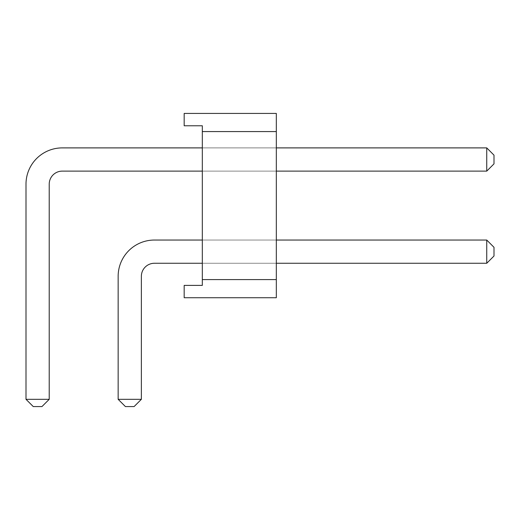 <?xml version="1.0" encoding="UTF-8"?>
<svg xmlns="http://www.w3.org/2000/svg" width="520" height="520" viewBox="0 0 520 520"><rect width="100%" height="100%" fill="white"/><g stroke="black" fill="none" stroke-linecap="round" stroke-linejoin="round"><path stroke-width="0.39" stroke-dasharray="2.6 1.95" d="M486.746 263.263L486.746 240.045L494 247.306L494 256.009L494 247.306L486.746 240.045L154.427 240.045A36.277 36.277 0 0 0 118.151 276.328L118.151 399.315L125.405 406.569L134.115 406.569L125.405 406.569L134.115 406.569L141.369 399.315L141.369 276.328A13.059 13.059 0 0 1 154.427 263.263L486.746 263.263L494 256.009L494 247.306L494 256.009L494 247.306L486.746 240.045L494 247.306L494 256.009L494 247.306L486.746 240.045L486.746 263.263L494 256.009L486.746 263.263L486.746 240.045L154.427 240.045A36.277 36.277 0 0 0 118.151 276.328L118.151 399.315L125.405 406.569L134.115 406.569L125.405 406.569L134.115 406.569L141.369 399.315L141.369 276.328A13.059 13.059 0 0 1 154.427 263.263L486.746 263.263L494 256.009L486.746 263.263L486.746 240.045L494 247.306L486.746 240.045L486.746 263.263L494 256.009L486.746 263.263L486.746 240.045L154.427 240.045A36.277 36.277 0 0 0 118.151 276.328L118.151 399.315L141.369 399.315L118.151 399.315L125.405 406.569L118.151 399.315L141.369 399.315L134.115 406.569L125.405 406.569L118.151 399.315L125.405 406.569L118.151 399.315L141.369 399.315L141.369 276.328A13.059 13.059 0 0 1 154.427 263.263L486.746 263.263L154.427 263.263L486.746 263.263L154.427 263.263L486.746 263.263L486.746 240.045L154.427 240.045A36.277 36.277 0 0 0 118.151 276.328L118.151 399.315L141.369 399.315L141.369 276.328A13.059 13.059 0 0 1 154.427 263.263M276.328 240.045L202.319 240.045L202.319 263.263L276.328 263.263L276.328 240.045L202.319 240.045L202.319 263.263L202.319 240.045L202.319 263.263L202.319 240.045L202.319 263.263L202.319 240.045L276.328 240.045L202.319 240.045L276.328 240.045L202.319 240.045L276.328 240.045L276.328 263.263L276.328 240.045L276.328 263.263L276.328 240.045L276.328 263.263L276.328 240.045L276.328 263.263L202.319 263.263L202.319 240.045L276.328 240.045M141.369 399.315L134.115 406.569L141.369 399.315L141.369 276.328L141.369 399.315L118.151 399.315L118.151 276.328L118.151 399.315L141.369 399.315L134.115 406.569L141.369 399.315L141.369 276.328M154.427 240.045A36.277 36.277 0 0 0 118.151 276.328A36.277 36.277 0 0 1 154.427 240.045A36.277 36.277 0 0 0 118.151 276.328L118.151 399.315M486.746 171.119L486.746 147.894L494 155.155L494 163.859L494 155.155L486.746 147.894L62.277 147.894A36.277 36.277 0 0 0 26 184.178L26 399.315L33.254 406.569L41.964 406.569L33.254 406.569L41.964 406.569L49.218 399.315L49.218 184.178A13.059 13.059 0 0 1 62.277 171.119L486.746 171.119L494 163.859L494 155.155L494 163.859L494 155.155L486.746 147.894L494 155.155L494 163.859L494 155.155L486.746 147.894L486.746 171.119L494 163.859L486.746 171.119L486.746 147.894L62.277 147.894A36.277 36.277 0 0 0 26 184.178L26 399.315L33.254 406.569L41.964 406.569L33.254 406.569L41.964 406.569L49.218 399.315L49.218 184.178A13.059 13.059 0 0 1 62.277 171.119L486.746 171.119L494 163.859L486.746 171.119L486.746 147.894L494 155.155L486.746 147.894L486.746 171.119L494 163.859L486.746 171.119L486.746 147.894L62.277 147.894A36.277 36.277 0 0 0 26 184.178L26 399.315L49.218 399.315L26 399.315L33.254 406.569L26 399.315L49.218 399.315L41.964 406.569L33.254 406.569L26 399.315L33.254 406.569L26 399.315L49.218 399.315L49.218 184.178A13.059 13.059 0 0 1 62.277 171.119L486.746 171.119L62.277 171.119L486.746 171.119L62.277 171.119L486.746 171.119L486.746 147.894L62.277 147.894A36.277 36.277 0 0 0 26 184.178L26 399.315L49.218 399.315L49.218 184.178A13.059 13.059 0 0 1 62.277 171.119M276.328 147.894L202.319 147.894L202.319 171.119L276.328 171.119L276.328 147.894L202.319 147.894L202.319 171.119L202.319 147.894L202.319 171.119L202.319 147.894L202.319 171.119L202.319 147.894L276.328 147.894L202.319 147.894L276.328 147.894L202.319 147.894L276.328 147.894L276.328 171.119L276.328 147.894L276.328 171.119L276.328 147.894L276.328 171.119L276.328 147.894L276.328 171.119L202.319 171.119L202.319 147.894L276.328 147.894M49.218 399.315L41.964 406.569L49.218 399.315L49.218 184.178L49.218 399.315L26 399.315L26 184.178L26 399.315L49.218 399.315L41.964 406.569L49.218 399.315L49.218 184.178M62.277 147.894A36.277 36.277 0 0 0 26 184.178A36.277 36.277 0 0 1 62.277 147.894A36.277 36.277 0 0 0 26 184.178L26 399.315M202.319 125.769L202.319 131.573L202.319 125.769L202.319 131.573L202.319 125.769L202.319 131.573L202.319 125.769L202.319 131.573L276.328 131.573L276.328 297.733L276.328 279.591L276.328 297.733L276.328 279.591L276.328 297.733L276.328 279.591L276.328 297.733L184.178 297.733L184.178 285.396L202.319 285.396L202.319 131.573L276.328 131.573L276.328 113.431L276.328 131.573L276.328 113.431L276.328 131.573L276.328 113.431L276.328 131.573L276.328 113.431L184.178 113.431L184.178 125.769L184.178 113.431L276.328 113.431L184.178 113.431L276.328 113.431L184.178 113.431L184.178 125.769L202.319 125.769L184.178 125.769L202.319 125.769L184.178 125.769L184.178 113.431L276.328 113.431L184.178 113.431L184.178 125.769L202.319 125.769L184.178 125.769L184.178 113.431L184.178 125.769L202.319 125.769M202.319 279.591L202.319 285.396L202.319 279.591L202.319 285.396L202.319 279.591L202.319 285.396L184.178 285.396L184.178 297.733L276.328 297.733L184.178 297.733L184.178 285.396L202.319 285.396L184.178 285.396L184.178 297.733L276.328 297.733L184.178 297.733L184.178 285.396L202.319 285.396L184.178 285.396L184.178 297.733L276.328 297.733L184.178 297.733L184.178 285.396L202.319 285.396L202.319 279.591L276.328 279.591L202.319 279.591M202.319 263.263L276.328 263.263M202.319 131.573L276.328 131.573L202.319 131.573M202.319 171.119L276.328 171.119"/><path stroke-width="0.78" d="M486.746 240.045L276.328 240.045L486.746 240.045L276.328 240.045L486.746 240.045L494 247.306L494 256.009L486.746 263.263L486.746 240.045M154.427 240.045L202.319 240.045L154.427 240.045A36.277 36.277 0 0 0 118.151 276.328L118.151 399.315L125.405 406.569L134.115 406.569L141.369 399.315L141.369 276.328A13.059 13.059 0 0 1 154.427 263.263L202.319 263.263M141.369 276.328A13.059 13.059 0 0 1 154.427 263.263A13.059 13.059 0 0 0 141.369 276.328A13.059 13.059 0 0 1 154.427 263.263M276.328 263.263L486.746 263.263M118.151 399.315L141.369 399.315M486.746 147.894L276.328 147.894L486.746 147.894L276.328 147.894L486.746 147.894L494 155.155L494 163.859L486.746 171.119L486.746 147.894M62.277 147.894L202.319 147.894L62.277 147.894A36.277 36.277 0 0 0 26 184.178L26 399.315L33.254 406.569L41.964 406.569L49.218 399.315L49.218 184.178A13.059 13.059 0 0 1 62.277 171.119L202.319 171.119M49.218 184.178A13.059 13.059 0 0 1 62.277 171.119A13.059 13.059 0 0 0 49.218 184.178A13.059 13.059 0 0 1 62.277 171.119M276.328 171.119L486.746 171.119M26 399.315L49.218 399.315M202.319 285.396L202.319 279.591L276.328 279.591L276.328 297.733L184.178 297.733L184.178 285.396L202.319 285.396M202.319 131.573L276.328 131.573L276.328 113.431L184.178 113.431L184.178 125.769L202.319 125.769L202.319 279.591M276.328 131.573L276.328 279.591"/></g></svg>
